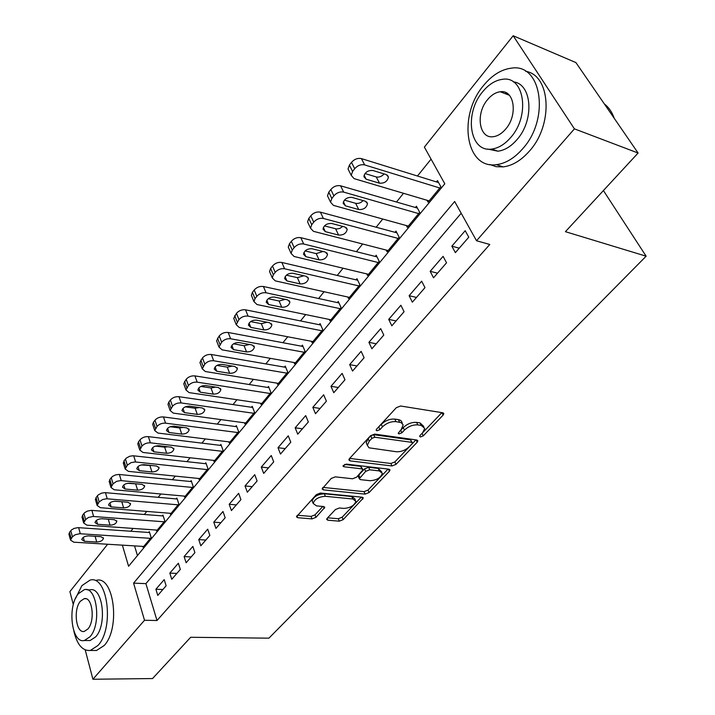 <?xml version="1.0" encoding="UTF-8"?>
<svg xmlns="http://www.w3.org/2000/svg" width="715" height="715" viewBox="0 0 715 715"><rect width="100%" height="100%" fill="white"/><g stroke="black" fill="none" stroke-linecap="round" stroke-linejoin="round"><path stroke-width="1.07" d="M420.402 436.972L423.28 435.855L443.112 415.111L443.8 413.708L442.737 412.761L400.615 406.004L396.316 407.675L376.573 429.152L376.135 430.081L376.975 430.788L379.933 429.635L382.454 426.9C386.502 423.083 391.016 421.332 396.003 421.636L401.24 422.645L403.18 424.96L401.169 429.617L398.192 433.245L398.988 433.925L401.901 432.79L404.44 430.09C408.48 426.346 412.93 424.612 417.783 424.898L421.242 425.416L424.737 428.419L422.637 432.736L420.098 435.399L419.642 436.329L420.402 436.972M421.689 433.728L441.888 412.627M377.797 427.811L381.301 424.344L382.454 426.9M400.016 430.85L403.269 427.57L404.44 430.09M505.326 93.701L506.461 92.941M327.166 518.295L326.648 519.367L327.828 520.216L339.276 521.172L343.155 519.653L363.274 498.06L362.139 497.211L320.409 493.046L316.361 494.628L296.457 516.793L297.708 517.696L312.035 518.893L315.976 517.347L324.762 507.418L323.564 506.533L316.477 505.88L313.188 503.458C314.627 499.133 318.684 496.746 325.352 496.308L352.808 498.999L355.873 501.287C354.425 505.541 350.43 507.918 343.888 508.401L339.384 507.981L335.442 509.527L327.166 518.295M122.363 545.152L128.593 566.262L444.802 183.791L424.37 147.093L513.173 35.75L575.915 62.58L638.093 153.028L565.422 231.678L646.128 256.193L268.911 638.164L190.673 637.279L152.545 678.553L92.914 679.25L85.21 649.908M638.093 153.028L574.422 128.861L476.521 240.758L454.66 201.505L133.571 583.136L144.519 620.263L92.914 679.25M461.193 213.231L145.905 583.637L157.005 620.513L489.775 244.467L476.521 240.758M157.005 620.513L144.519 620.263M391.972 465.957L396.003 464.384L417.194 442.228L417.828 440.905L416.747 439.993L374.723 434.103L370.504 435.748L349.429 458.664L348.857 459.897L350.064 460.871L391.972 465.957L390.864 463.481L394.886 461.908L415.898 439.877M389.398 471.292L369.056 492.572L365.097 494.119L323.35 489.864L322.116 488.926L331.224 478.46L335.326 476.86L352.549 478.773L356.606 477.191L362.979 469.791L361.808 468.861L343.852 466.752L342.994 466.082L346.283 464.106L388.889 469.183L389.997 470.068L389.398 471.292L388.442 469.129M142.821 546.394L143.08 547.261L151.133 537.51L149.31 531.638L148.64 532.461M156.281 530.038L156.567 530.932L164.816 520.949L162.922 515.05L162.234 515.89M170.081 513.281L170.376 514.21L178.83 503.968L176.882 498.051L176.176 498.909M184.22 496.094L184.542 497.059L193.211 486.566L191.191 480.623L190.467 481.508M198.716 478.478L199.065 479.479L207.958 468.709L205.857 462.748L205.116 463.651M213.588 460.397L213.955 461.443L223.08 450.396L220.917 444.417L220.149 445.347M228.845 441.852L229.238 442.934L238.604 431.601L236.361 425.595L235.575 426.551M244.503 422.806L244.932 423.941L254.54 412.296L252.216 406.281L251.412 407.264M260.573 403.251L261.038 404.431L270.913 392.481L268.5 386.449L267.678 387.45M277.08 383.169L277.581 384.402L287.725 372.122L285.222 366.071L284.382 367.099M294.044 362.523L294.58 363.819L305.01 351.19L302.418 345.131L301.542 346.194M311.472 341.305L312.053 342.655L322.778 329.678L320.088 323.6L319.194 324.699M329.383 319.48L330.026 320.901L341.055 307.548L338.258 301.462L337.337 302.588M347.812 297.02L348.509 298.521L359.86 284.776L356.964 278.689L356.007 279.842M366.768 273.899L367.528 275.481L379.209 261.341L376.206 255.246L375.232 256.435M386.279 250.098L387.119 251.769L399.149 237.201L396.021 231.106L395.02 232.33M406.361 225.565L407.291 227.343L419.687 212.337L416.434 206.233L415.406 207.493M455.357 252.654L468.781 237.183L465.197 230.704L451.853 246.175L455.357 252.654M433.522 277.795L446.535 262.807L443.094 256.328L430.162 271.325L433.522 277.795M412.358 302.177L424.978 287.636L421.662 281.174L409.123 295.715L412.358 302.177M391.829 325.826L404.073 311.722L400.883 305.26L388.71 319.373L391.829 325.826M371.898 348.777L383.785 335.085L380.72 328.641L368.904 342.333L371.898 348.777M352.549 371.058L364.096 357.768L361.138 351.333L349.671 364.632L352.549 371.058M333.762 392.705L344.97 379.79L342.128 373.373L330.982 386.297L333.762 392.705M315.503 413.735L326.397 401.187L323.654 394.787L312.821 407.344L315.503 413.735M297.753 434.184L308.344 421.984L305.698 415.603L295.17 427.811L297.753 434.184M280.486 454.061L290.782 442.201L288.243 435.837L278.001 447.715L280.486 454.061M263.692 473.41L273.711 461.863L271.262 455.527L261.288 467.083L263.692 473.41M247.345 492.233L257.096 480.998L254.737 474.68L245.031 485.932L247.345 492.233M231.428 510.564L240.928 499.624L238.649 493.332L229.193 504.29L231.428 510.564M215.93 528.412L225.18 517.758L222.982 511.493L213.776 522.165L215.93 528.412M200.826 545.813L209.844 535.428L207.716 529.189L198.752 539.584L200.826 545.813M186.115 562.759L194.9 552.641L192.844 546.43L184.104 556.565L186.115 562.759M171.761 579.284L180.332 569.417L178.348 563.232L169.821 573.117L171.761 579.284M164.209 579.624L155.897 589.258L157.774 595.407L166.121 585.782L164.209 579.624M431.082 159.141L417.462 176.015M403.519 193.291L396.485 202.014M382.748 219.031L376.144 227.227M362.612 243.994L356.401 251.689M343.057 268.223L337.23 275.445M324.083 291.738L318.613 298.512M305.654 314.582L300.523 320.928M287.743 336.774L282.943 342.717M270.333 358.349L265.846 363.908M253.405 379.325L249.213 384.518M236.933 399.739L233.019 404.583M220.908 419.598L217.262 424.111M205.303 438.93L201.916 443.13M190.11 457.761L186.964 461.658M175.3 476.11L172.387 479.72M160.875 493.985L158.185 497.318M146.807 511.413L144.332 514.487M133.097 528.412L130.818 531.236M134.536 545.894L137.45 555.546M427.052 200.28L428.07 202.175L440.851 186.704L437.482 180.609L436.409 181.905M646.128 256.193L603.415 190.565M513.173 35.75L574.422 128.861M73.314 604.649L69.891 591.6L107.643 544.258M145.905 583.637L133.571 583.136M451.853 246.175L459.236 248.177M430.162 271.325L437.535 273.175M409.123 295.715L416.488 297.422M388.71 319.373L396.056 320.946M368.904 342.333L376.233 343.781M349.671 364.632L356.982 365.955M330.982 386.297L338.275 387.503M312.821 407.344L320.097 408.444M295.17 427.811L302.418 428.803M278.001 447.715L285.222 448.609M261.288 467.083L268.483 467.887M245.031 485.932L252.198 486.647M229.193 504.29L236.334 504.915M213.776 522.165L220.881 522.71M198.752 539.584L205.822 540.057M184.104 556.565L191.146 556.958M169.821 573.117L176.837 573.439M155.897 589.258L162.877 589.518M423.825 426.506L420.062 422.914L421.242 425.416M403.269 427.57C407.309 423.825 411.751 422.091 416.604 422.386L420.062 422.914M402.304 423.343L401.49 421.215L400.069 420.107L398.389 419.625L399.56 422.163M381.301 424.344C385.34 420.536 389.854 418.784 394.832 419.088L398.389 419.625M349.662 458.413L390.864 463.481M412.01 443.881L412.457 442.969L411.688 442.326L374.812 437.231L371.872 438.375L369.253 441.218L367.331 445.32L369.02 447.813L396.298 451.737C401.079 451.96 405.441 450.262 409.373 446.643L412.01 443.881M412.269 442.567L410.535 439.832L411.688 442.326M367.036 444.641L366.214 442.773L368.127 438.67L370.745 435.828L373.686 434.684L410.535 439.832M388.048 469.085L367.993 490.106L369.056 492.572M323.001 487.407L364.051 491.652L367.993 490.106M362.755 469.255L360.726 466.35L344.558 464.428M370.039 480.703C376.733 480.266 380.827 477.79 382.337 473.294L379.325 470.917L369.718 469.791L365.66 471.373L359.288 478.737L360.449 479.64L370.039 480.703M381.721 471.909L378.235 468.432L379.325 470.917M358.438 476.762L358.787 475.055L364.579 468.87L368.636 467.297L378.235 468.432M355.346 500.026L354.837 498.82L351.771 496.523L352.808 498.999M312.696 502.225L312.178 500.947C313.626 496.612 317.675 494.235 324.333 493.797L351.771 496.523M297.404 515.247L311.052 516.409L314.993 514.863L322.822 506.461M327.622 517.812L338.275 518.724L342.154 517.204L361.298 497.131M438.563 182.575L361.415 158.605C357.706 157.872 354.399 159.123 351.494 162.368L349.403 165.12L348.044 169.017L349.251 171.421M429.134 200.897L354.086 178.625L351.217 175.345L352.584 171.448L354.703 168.695C357.616 165.451 360.941 164.191 364.659 164.915L439.779 188M364.99 173.539L376.269 176.954C379.191 177.499 381.801 176.489 384.098 173.924M366.143 179.206L379.504 183.201C384.482 183.442 387.459 181.396 388.442 177.07L386.288 174.585L372.917 170.51C367.894 170.224 364.891 172.27 363.899 176.641L366.143 179.206L364.096 175.193M614.23 118.315L614.194 118.207C612.04 112.067 608.742 107.295 604.309 103.889M522.62 148.827C550.148 118.913 541.729 62.965 511.457 68.148C501.322 69.391 492.018 75.182 483.537 85.532C457.6 115.767 465.635 169.473 496.442 164.647C505.666 163.467 514.389 158.194 522.62 148.827M489.712 164.495L496.112 166.675L503.137 166.89C512.369 165.737 521.101 160.5 529.323 151.196C553.499 124.919 550.872 75.164 525.677 71.312M513.361 81.885C532.121 83.718 534.597 120.183 516.954 139.657C511.002 146.504 504.665 150.347 497.935 151.196L487.55 149.042M510.742 137.441C530.396 115.732 524.399 75.54 502.582 79.302C495.388 80.205 488.747 84.352 482.67 91.743C463.847 113.614 469.639 152.626 491.723 149.06C498.453 148.193 504.79 144.323 510.742 137.441M487.541 99.671C475.314 113.748 479.077 139.023 493.279 136.699C497.658 136.136 501.778 133.607 505.63 129.12C518.196 115.115 514.353 89.348 500.268 91.752C495.692 92.333 491.446 94.97 487.541 99.671M508.428 94.326L507.757 94.639M73.851 631.077C77.014 644.626 82.511 651.088 90.331 650.462L97.991 645.466C114.534 628.038 107.67 574.815 90.108 580.088L81.876 585.665L75.459 598.571M93.129 650.48L96.507 650.489L104.184 645.511C120.772 628.136 113.837 575.083 96.212 580.339M86.962 589.768L89.947 589.875C102.629 586.13 107.509 624.311 95.676 636.886L90.108 640.542L87.641 640.524M89.947 636.824C101.753 624.204 96.927 585.916 84.29 589.678L78.436 593.647C67.022 606.392 71.572 643.965 84.397 640.488L89.947 636.824M80.455 601.19C73.055 609.395 76.013 633.678 84.254 631.417L87.873 629.012C95.435 620.87 92.351 596.274 84.182 598.67L80.455 601.19M417.417 208.083L340.581 185.802C336.89 185.131 333.628 186.365 330.813 189.511L328.775 192.174L327.497 195.856L328.569 198.091M408.31 226.101L333.449 205.393L330.544 202.175L331.84 198.511L333.878 195.839C336.72 192.692 339.991 191.45 343.683 192.112L418.641 213.597M344.389 200.129L355.641 203.301C358.376 203.802 360.869 202.89 363.122 200.584M345.417 205.84L358.742 209.549C363.622 209.754 366.545 207.779 367.501 203.641L365.311 201.201L351.977 197.403C347.052 197.17 344.103 199.145 343.146 203.319L345.417 205.84L343.406 201.728M396.914 232.84L320.392 212.149C316.718 211.533 313.51 212.757 310.766 215.805L308.8 218.397L307.575 221.865L308.54 223.947M388.111 250.563L313.456 231.329L310.507 228.183L311.731 224.725L313.715 222.142C316.477 219.085 319.694 217.861 323.377 218.459L398.139 238.426M324.449 225.904L336.604 228.997L339.902 228.38L342.78 226.414M325.325 231.651L338.606 235.092C343.406 235.253 346.274 233.358 347.204 229.39L344.988 227.004L331.689 223.473C326.844 223.286 323.958 225.189 323.019 229.184L325.325 231.651L323.368 227.468M377.011 256.882L300.818 237.684C297.163 237.13 294.008 238.336 291.336 241.304L289.423 243.806L288.27 247.086L289.137 249.026M368.493 274.319L294.062 256.479L291.077 253.405L292.247 250.134L294.169 247.631C296.85 244.664 300.023 243.457 303.687 244.003L378.235 262.53M305.117 250.911L316.218 253.619L323.028 251.466M305.85 256.676L319.087 259.867C323.797 259.992 326.612 258.16 327.515 254.352L325.271 252.02L312.017 248.749C307.262 248.597 304.429 250.438 303.518 254.263L305.85 256.676L303.938 252.449M357.697 280.235L281.835 262.459C278.207 261.958 275.087 263.147 272.495 266.025L270.636 268.456L269.546 271.548L270.315 273.353M349.447 297.386L275.257 280.87L272.236 277.867L273.344 274.783L275.212 272.352C277.822 269.475 280.95 268.277 284.588 268.769L358.903 285.929M286.393 275.168L297.386 277.67L303.848 275.767M286.956 280.95L300.139 283.909C304.778 283.998 307.53 282.219 308.424 278.573L306.145 276.294L292.935 273.264C288.261 273.148 285.482 274.926 284.597 278.6L286.956 280.95L285.106 276.687M338.937 302.937L263.415 286.492C259.813 286.045 256.739 287.216 254.209 290.013L252.413 292.372L251.367 295.304L252.055 296.975M330.938 319.793L257.007 304.545L253.959 301.614L255.014 298.691L256.819 296.332C259.366 293.534 262.45 292.355 266.06 292.793L340.126 308.666M268.232 298.718L279.1 301.015L285.214 299.344M268.617 304.519L281.755 307.244C286.304 307.298 289.021 305.582 289.879 302.079L287.582 299.853L274.426 297.047C269.832 296.966 267.097 298.691 266.23 302.213L268.617 304.519L266.82 300.229M320.704 325.003L245.54 309.827C241.956 309.425 238.926 310.587 236.459 313.304L233.725 318.363L234.341 319.918M312.947 341.582L239.293 327.524L236.209 324.664L238.971 319.605C241.447 316.888 244.485 315.726 248.087 316.119L321.875 330.768M250.625 321.598L261.341 323.689L267.088 322.242M250.804 327.39L263.889 329.91C268.375 329.937 271.03 328.265 271.879 324.905L269.546 322.724L256.453 320.141C251.93 320.097 249.249 321.768 248.4 325.146L250.804 327.39L249.079 323.1M302.981 346.462L228.183 332.484C224.608 332.126 221.623 333.27 219.219 335.916L216.582 340.769L217.137 342.217M295.447 362.773L222.079 349.841L218.978 347.061L221.641 342.208C224.054 339.571 227.048 338.418 230.623 338.767L304.134 352.254M233.546 343.817L244.083 345.72L249.464 344.487M233.51 349.617L246.541 351.932C250.947 351.932 253.566 350.314 254.388 347.079L252.038 344.952L238.989 342.574C234.547 342.556 231.91 344.174 231.079 347.427L233.51 349.617L231.848 345.327M285.75 367.34L211.309 354.497C207.761 354.184 204.821 355.319 202.479 357.893L199.932 362.541L200.423 363.881M278.421 383.383L205.357 371.532L202.238 368.815L204.803 364.167C207.153 361.593 210.112 360.458 213.66 360.762L286.876 373.15M216.976 365.419L227.307 367.144L232.295 366.098M216.699 371.219L229.667 373.337C234.011 373.302 236.585 371.737 237.389 368.627L235.02 366.554L222.025 364.373C217.655 364.382 215.063 365.955 214.25 369.083L216.699 371.219L215.099 366.938M268.983 387.655L194.918 375.893C191.388 375.625 188.483 376.742 186.204 379.245L183.737 383.714L184.184 384.956M261.851 403.448L189.109 392.615L185.963 389.97L188.438 385.51C190.726 383.008 193.649 381.882 197.179 382.15L270.082 393.482M200.888 386.422L210.997 387.977L215.581 387.11M200.361 392.213L213.267 394.153C217.539 394.09 220.068 392.571 220.855 389.577L218.468 387.548L205.536 385.555C201.228 385.6 198.681 387.119 197.885 390.131L200.361 392.213L198.824 387.959M252.663 407.443L178.973 396.7C175.47 396.468 172.601 397.567 170.376 400.007L168.811 402.053L167.998 404.297L168.391 405.459M245.728 422.976L173.298 413.118L170.134 410.544L172.521 406.254C174.764 403.823 177.642 402.715 181.154 402.938L253.736 413.279M185.283 406.853L195.124 408.238L199.288 407.541M184.47 412.635L197.313 414.396C201.523 414.316 204.007 412.832 204.776 409.945L202.372 407.979L189.502 406.156C185.265 406.227 182.754 407.711 181.976 410.607L184.47 412.635L182.995 408.408M236.772 426.712L163.467 416.934C159.981 416.747 157.157 417.828 154.976 420.206L153.466 422.199L152.679 424.335L153.037 425.407M230.016 441.995L157.926 433.058L154.735 430.555L157.05 426.435C159.239 424.067 162.073 422.967 165.558 423.155L237.818 432.548M170.143 426.739L179.679 427.954L183.389 427.427M168.999 432.504L181.789 434.103C185.936 433.996 188.385 432.548 189.135 429.769L186.713 427.856L173.906 426.203C169.723 426.292 167.256 427.731 166.497 430.528L168.999 432.504L167.587 428.312M221.301 445.481L148.371 436.633C144.922 436.472 142.124 437.544 139.997 439.859L138.522 441.798L137.781 443.827L138.093 444.828M214.715 460.523L142.964 452.47L139.756 450.03L141.99 446.071C144.126 443.756 146.924 442.674 150.391 442.826L222.311 451.317M155.459 446.089L164.638 447.161L167.864 446.777M153.948 451.835L166.675 453.283C170.76 453.149 173.164 451.746 173.906 449.065L171.466 447.197L158.721 445.704C154.61 445.82 152.179 447.224 151.437 449.923L153.948 451.835L152.599 447.688M206.224 463.776L133.07 455.759L129.701 456.259L126.197 458.172L123.981 460.88L123.552 463.74M199.798 478.585L128.396 471.364L125.17 468.995L127.333 465.188L130.97 462.676L135.01 461.935L207.207 469.612M141.239 464.938L152.661 465.617M139.3 470.667L151.955 471.954C155.977 471.802 158.355 470.434 159.079 467.851L156.621 466.037L143.947 464.696C139.89 464.83 137.495 466.198 136.771 468.799L139.3 470.667L138.004 466.564M191.522 481.606L118.761 474.438L115.428 474.948L112.443 476.44L109.815 479.461L109.395 482.169M185.257 496.192L114.203 489.766L110.968 487.469L113.068 483.796L116.634 481.338L120.638 480.587L192.487 487.442M127.511 483.295L137.736 483.966M125.027 489.006L137.62 490.15C141.588 489.981 143.921 488.649 144.627 486.146L142.169 484.386L129.549 483.188C125.554 483.34 123.195 484.681 122.488 487.192L125.027 489.006L123.793 484.949M177.195 498.999L104.837 492.626L101.53 493.144L98.125 494.995L96.025 497.569L95.596 500.125M171.082 513.361L100.386 507.695L97.133 505.46L99.162 501.921L102.674 499.517L106.642 498.757L178.124 504.826M114.409 501.206L122.935 501.823M111.12 506.872L123.641 507.882C127.556 507.695 129.862 506.39 130.55 503.977L128.074 502.261L115.535 501.206C111.585 501.376 109.27 502.681 108.564 505.112L111.12 506.872L109.94 502.868M163.217 515.971L91.261 510.349L87.346 511.109L84.629 512.691L82.574 515.202L82.162 517.624M157.246 530.11L86.917 525.168L83.655 522.996L85.621 519.582L88.454 517.49L92.995 516.462L164.119 521.789M97.571 524.283L110.021 525.168C113.882 524.962 116.152 523.693 116.831 521.36L114.346 519.689L101.87 518.759C97.973 518.956 95.694 520.225 95.006 522.576L97.571 524.283L96.445 520.341M149.587 532.523L78.024 527.634L74.145 528.394L71.473 529.949L69.471 532.398L69.06 534.695M143.751 546.448L73.788 542.193L70.517 540.093L72.421 536.795L75.2 534.749L79.705 533.721L150.454 538.332M84.352 541.264L96.74 542.024C100.547 541.8 102.781 540.558 103.452 538.306L100.958 536.679L88.544 535.875C84.71 536.089 82.457 537.331 81.778 539.602L84.352 541.264L83.28 537.376M422.109 433.37L423.28 435.855M378.78 427.087L379.933 429.635M400.749 430.269L401.901 432.79M416.604 422.386L417.783 424.898M394.832 419.088L396.003 421.636M441.906 412.635L443.112 415.111M349.233 458.905L350.064 460.871M416.112 439.904L417.194 442.228M394.886 461.908L396.003 464.384M373.686 434.684L374.812 437.231M370.745 435.828L371.872 438.375M368.127 438.67L369.253 441.218M364.051 491.652L365.097 494.119M322.554 487.898L323.35 489.864M360.726 466.35L361.808 468.861M343.272 465.376L343.852 466.752M368.636 467.297L369.718 469.791M364.579 468.87L365.66 471.373M358.787 475.055L359.86 477.549M324.333 493.797L325.352 496.308M323.439 506.524L324.244 508.508M314.993 514.863L315.976 517.347M311.052 516.409L312.035 518.893M296.948 515.738L297.708 517.696M361.862 497.184L362.711 499.204M342.154 517.204L343.155 519.653M338.275 518.724L339.276 521.172M327.086 518.384L327.828 520.216M364.659 164.915L361.415 158.605M354.703 168.695L351.494 162.368M352.584 171.448L349.403 165.12M376.269 176.954L379.504 183.201M343.683 192.112L340.581 185.802M333.878 195.839L330.813 189.511M331.84 198.511L328.775 192.174M355.641 203.301L358.742 209.549M323.377 218.459L320.392 212.149M313.715 222.142L310.766 215.805M311.731 224.725L308.8 218.397M335.63 228.845L338.606 235.092M303.687 244.003L300.818 237.684M294.169 247.631L291.336 241.304M292.247 250.134L289.423 243.806M316.218 253.619L319.087 259.867M284.588 268.769L281.835 262.459M275.212 272.352L272.495 266.025M273.344 274.783L270.636 268.456M297.386 277.67L300.139 283.909M266.06 292.793L263.415 286.492M256.819 296.332L254.209 290.013M255.014 298.691L252.413 292.372M279.1 301.015L281.755 307.244M248.087 316.119L245.54 309.827M238.971 319.605L236.459 313.304M237.21 321.902L234.717 315.592M261.341 323.689L263.889 329.91M230.623 338.767L228.183 332.484M221.641 342.208L219.219 335.916M219.934 344.433L217.53 338.141M244.083 345.72L246.541 351.932M213.66 360.762L211.309 354.497M204.803 364.167L202.479 357.893M203.14 366.33L200.826 360.056M227.307 367.144L229.667 373.337M197.179 382.15L194.918 375.893M188.438 385.51L186.204 379.245M186.821 387.61L184.595 381.345M210.997 387.977L213.267 394.153M181.154 402.938L178.973 396.7M172.521 406.254L170.376 400.007M170.957 408.301L168.811 402.053M195.124 408.238L197.313 414.396M165.558 423.155L163.467 416.934M157.05 426.435L154.976 420.206M155.521 428.428L153.466 422.199M179.679 427.954L181.789 434.103M150.391 442.826L148.371 436.633M141.99 446.071L139.997 439.859M140.506 448.01L138.522 441.798M164.638 447.161L166.675 453.283M135.627 461.979L133.687 455.804M127.333 465.188L125.42 458.994M125.894 467.065L123.981 460.88M149.998 465.858L151.955 471.954M121.255 480.623L119.378 474.474M113.068 483.796L111.218 477.629M111.656 485.628L109.815 479.461M135.725 484.073L137.62 490.15M107.25 498.784L105.445 492.653M99.162 501.921L97.383 495.772M97.794 503.709L96.025 497.569M121.818 501.832L123.641 507.882M93.611 516.489L91.869 510.376M85.621 519.582L83.905 513.459M84.29 521.324L82.574 515.202M108.296 519.233L110.021 525.168M80.312 533.739L78.632 527.652M72.421 536.795L70.767 530.7M71.116 538.493L69.471 532.398M95.122 536.304L96.74 542.024M443.497 413.082L443.8 413.708M417.569 440.342L417.828 440.905M366.214 442.773L367.331 445.32M358.215 476.244L359.288 478.737M389.764 469.541L389.997 470.068M312.178 500.947L313.188 503.458M324.574 506.944L324.762 507.418M363.068 497.586L363.274 498.06M351.217 175.345L348.044 169.017M387.459 175.193L388.442 177.07M509.366 95.265L500.268 91.752M497.935 151.196L491.723 149.06M496.442 164.647L503.137 166.89M85.889 598.723L84.182 598.67M90.108 640.542L84.397 640.488M90.331 650.462L96.507 650.489M330.544 202.175L327.497 195.856M366.616 201.889L367.501 203.641M310.507 228.183L307.575 221.865M346.409 227.754L347.204 229.39M291.077 253.405L288.27 247.086M326.809 252.824L327.515 254.352M272.236 277.867L269.546 271.548M307.781 277.152L308.424 278.573M253.959 301.614L251.367 295.304M289.307 300.756L289.879 302.079M236.209 324.664L233.725 318.363M271.36 323.672L271.879 324.905M218.978 347.061L216.582 340.769M253.923 345.926L254.388 347.079M202.238 368.815L199.932 362.541M236.969 367.555L237.389 368.627M185.963 389.97L183.737 383.714M220.488 388.576L220.855 389.577M170.134 410.544L167.998 404.297M204.445 409.025L204.776 409.945M154.735 430.555L152.679 424.335M188.832 428.911L189.135 429.769M139.756 450.03L137.781 443.827M173.638 448.26L173.906 449.065M125.17 468.995L123.266 462.82M158.837 467.101L159.079 467.851M110.968 487.469L109.136 481.302M144.412 485.458L144.627 486.146M97.133 505.46L95.372 499.32M130.353 503.333L130.55 503.977M83.655 522.996L81.948 516.882M116.652 520.752L116.831 521.36M70.517 540.093L68.872 534.007M103.291 537.734L103.452 538.306"/></g></svg>
